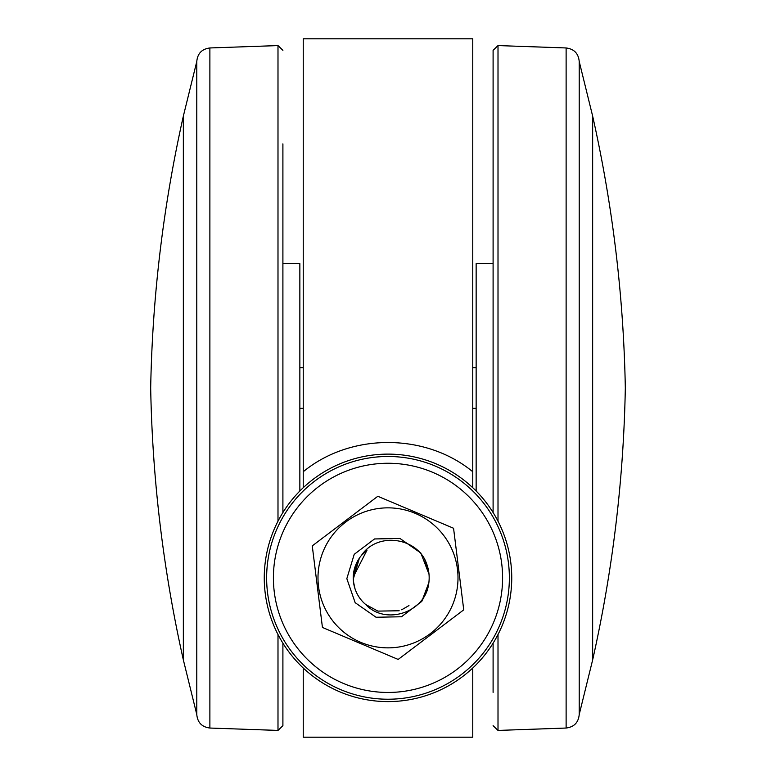 <?xml version="1.0" encoding="UTF-8"?>
<svg xmlns="http://www.w3.org/2000/svg" width="776" height="776" viewBox="0 0 776 776"><rect width="100%" height="100%" fill="white"/><g stroke="black" fill="none" stroke-linecap="round" stroke-linejoin="round"><path stroke-width="1.16" d="M476.144 367.659L472.759 367.659M476.144 408.341L472.759 408.341M303.241 367.659L299.856 367.659M303.241 408.341L299.856 408.341M388 454.115A123.743 123.743 0 0 0 264.257 577.858A123.743 123.743 0 0 0 388 701.601A123.743 123.743 0 0 0 511.743 577.858A123.743 123.743 0 0 0 388 454.115M472.759 668.02L472.759 737.2L303.241 737.2L303.241 668.02M472.759 471.74L472.759 38.8L303.241 38.8L303.241 471.74C350.51 432.814 425.364 432.736 472.759 471.74L472.759 487.697L468.326 483.729M305.366 485.747L303.241 487.697L303.241 471.74M476.144 491.004L476.144 263.578L493.1 263.578M493.1 692.396L493.1 643.178M493.1 512.529L493.1 50.324L498.008 45.58L498.008 521.191M579.216 714.492L579.216 61.508L592.651 116.099L592.651 659.901L579.216 714.492C578.469 722.505 574.114 727.025 566.121 728.043L566.121 47.957C574.114 48.975 578.469 53.495 579.216 61.508M592.651 116.778L592.651 659.222M282.9 263.578L299.856 263.578L299.856 491.004M282.9 143.899L282.9 512.529M282.9 643.178L282.9 725.676L282.9 643.178M196.784 127.633L196.784 714.492L183.349 659.901L183.349 116.099L196.784 61.508L196.784 127.633M183.349 659.222L183.349 116.778M430.234 633.682A70.005 70.005 0 0 1 332.167 620.092A70.005 70.005 0 0 1 345.766 522.025A70.005 70.005 0 0 1 443.833 535.624A70.005 70.005 0 0 1 430.234 633.682M312.262 545.877L377.825 496.281L453.562 528.262L463.738 609.839L398.175 659.435L322.438 627.454L312.262 545.877M353.274 579.138L354.031 570.515L353.274 579.138L354.031 570.515L353.274 579.138L354.031 570.515L353.274 579.138L357.076 562.008L355.195 566.402L359.375 558.157L353.274 579.138L359.375 558.157A34.755 34.755 0 0 0 365.68 604.494L377.902 611.11L399.174 610.76M361.432 555.451A34.755 34.755 0 0 0 365.68 604.494C383.732 623.865 418.817 614.621 427.266 590.255C430.505 579.497 429.603 569.05 424.569 558.933C412.095 536.381 375.972 533.199 361.432 555.451L367.038 550.145L353.264 576.995M353.439 581.515L355.02 588.8M353.313 579.876L354.099 585.473L353.313 579.876M359.375 558.157L358.871 558.904M353.536 582.281L353.749 583.727M353.788 583.93L354.283 586.268M353.313 575.724L357.076 562.008L355.195 566.402L358.793 559.03M401.696 609.79L408.962 605.571M355.165 602.7L376.04 617.25L401.473 616.765L421.775 601.41L427.266 590.255L428.905 582.514L427.266 590.255L428.905 582.514L421.775 601.41L401.473 616.765L376.04 617.25L355.165 602.7L346.833 578.653L354.225 554.307L374.527 538.951L399.96 538.457L420.834 553.016M376.04 617.25L401.473 616.765L421.775 601.41M399.96 538.457L374.527 538.951L354.225 554.307L346.833 578.653L355.165 602.7L376.04 617.25L401.473 616.765L421.775 601.41L427.266 590.255M429.012 574.24L420.834 553.016L399.96 538.457L374.527 538.951L354.225 554.307L346.833 578.653L355.165 602.7L376.04 617.25L401.473 616.765L421.775 601.41L428.905 582.514L421.775 601.41L401.473 616.765L376.04 617.25L355.165 602.7L346.833 578.653L354.225 554.307L374.527 538.951L399.96 538.457L420.834 553.016L429.012 574.24L420.834 553.016L399.96 538.457L374.527 538.951L354.225 554.307L346.833 578.653L355.165 602.7L376.04 617.25L401.473 616.765L421.775 601.41L428.905 582.514L421.775 601.41L401.473 616.765L376.04 617.25L355.165 602.7L346.833 578.653L354.225 554.307L374.527 538.951L399.96 538.457L420.834 553.016L429.012 574.24M429.021 574.308L424.569 558.933M388 456.482A121.366 121.366 0 0 1 509.366 577.858A121.366 121.366 0 0 1 388 699.225A121.366 121.366 0 0 1 266.634 577.858A121.366 121.366 0 0 1 388 456.482M388 692.454A114.596 114.596 0 0 0 502.596 577.858A114.596 114.596 0 0 0 388 463.262A114.596 114.596 0 0 0 273.404 577.858A114.596 114.596 0 0 0 388 692.454M566.121 728.043L498.008 730.42L498.008 634.516M277.992 634.516L277.992 730.42L209.879 728.043L209.879 47.957L277.992 45.58L277.992 521.191M498.008 730.42L493.1 725.676M566.121 47.957L498.008 45.58M592.806 659.222C612.768 569.914 623.613 479.5 625.32 388C623.613 296.5 612.768 206.086 592.806 116.778M277.992 730.42L282.9 725.676M209.879 728.043C201.886 727.025 197.531 722.505 196.784 714.492M277.992 45.58L282.9 50.324M209.879 47.957C201.886 48.975 197.531 53.495 196.784 61.508M183.194 659.222C163.232 569.914 152.387 479.5 150.68 388C152.387 296.5 163.232 206.086 183.194 116.778"/></g></svg>
